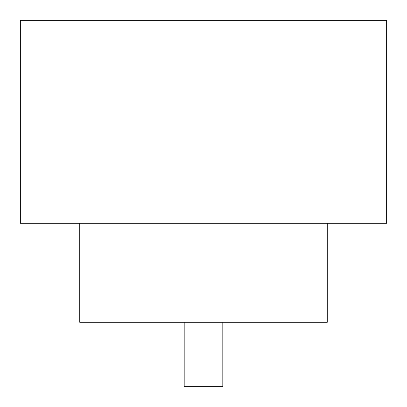 <?xml version="1.0" encoding="UTF-8"?>
<svg xmlns="http://www.w3.org/2000/svg" width="407" height="407" viewBox="0 0 407 407"><rect width="100%" height="100%" fill="white"/><g stroke="black" fill="none" stroke-linecap="round" stroke-linejoin="round"><path stroke-width="0.61" d="M222.807 322.298L222.807 386.65L184.193 386.65L184.193 322.298M79.752 223.301L79.752 322.298L327.248 322.298L327.248 223.301M386.65 223.301L20.35 223.301L20.35 20.35L386.65 20.35L386.65 223.301"/></g></svg>
